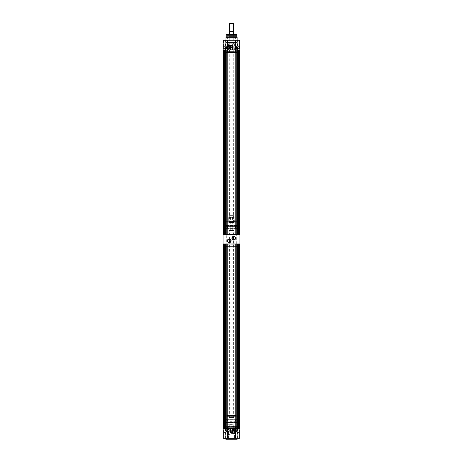 <?xml version="1.0" encoding="UTF-8"?>
<svg xmlns="http://www.w3.org/2000/svg" width="463" height="463" viewBox="0 0 463 463"><rect width="100%" height="100%" fill="white"/><g stroke="black" fill="none" stroke-linecap="round" stroke-linejoin="round"><path stroke-width="0.35" stroke-dasharray="2.31 1.74" d="M226.714 243.839L223.93 243.989L226.864 243.989L223.93 243.989L226.864 243.989L226.864 234.596L223.93 234.596L226.864 234.596L223.93 234.596L226.864 234.596L223.93 234.596L226.714 234.747L224.08 234.747L226.714 234.747L226.714 243.839L223.93 243.989L226.714 243.839M238.92 243.839L236.136 243.989L239.07 243.989L236.136 243.989L239.07 243.989L239.07 234.596L236.136 234.596L239.07 234.596L236.136 234.596L239.07 234.596L236.136 234.596L238.92 234.747L236.286 234.747L238.92 234.747L238.92 243.839L236.136 243.989L238.92 243.839M233.329 239.805A1.69 1.69 0 0 0 235.441 238.167A1.69 1.69 0 0 0 233.329 236.529M229.671 239.157A1.69 1.69 0 0 0 227.559 240.795A1.69 1.69 0 0 0 229.671 242.433M225.493 232.16L237.507 232.16L225.493 232.16L225.493 234.596L237.507 234.596L225.493 234.596M237.507 232.16L237.507 234.596M225.493 246.432L237.507 246.432L225.493 246.432L225.493 243.989L237.507 243.989L225.493 243.989M237.507 246.432L237.507 243.989M224.08 243.839L224.08 234.747L224.08 243.839M236.286 243.839L236.286 234.747L236.286 243.839M229.249 246.432L233.751 246.432L229.249 246.432L229.249 232.16L233.751 232.16L229.249 232.16L233.751 232.16L229.249 232.16L229.249 230.094L233.751 230.094L229.249 230.094M233.751 246.432L233.751 230.094M223.05 243.989L239.95 243.989L239.95 234.596L223.05 234.596L223.05 243.989M233.416 433.692A1.875 1.875 0 0 1 231.535 431.811A1.875 1.875 0 0 1 233.416 429.936A1.875 1.875 0 0 1 235.291 431.811A1.875 1.875 0 0 1 233.416 433.692A1.875 1.875 0 0 1 231.535 431.811A1.875 1.875 0 0 1 233.416 429.936A1.875 1.875 0 0 1 235.291 431.811A1.875 1.875 0 0 1 233.416 433.692M233.416 432.743A0.932 0.932 0 0 1 232.484 431.811A0.932 0.932 0 0 1 233.416 430.885A0.932 0.932 0 0 1 234.347 431.811A0.932 0.932 0 0 1 233.416 432.743M233.416 431.996L233.416 431.632L233.416 431.996M233.358 430.706L233.416 430.706C234.845 431.441 234.845 432.182 233.416 432.922C231.986 432.182 231.986 431.441 233.416 430.706L233.364 430.706A1.105 1.105 0 0 0 232.31 431.84A1.105 1.105 0 0 0 233.416 432.922A1.105 1.105 0 0 0 234.521 431.915A1.105 1.105 0 0 0 233.618 430.723L233.734 426.139L233.358 426.139L233.358 430.706M233.416 433.258A1.447 1.447 0 0 1 231.969 431.811A1.447 1.447 0 0 1 233.416 430.364A1.441 1.441 0 0 0 231.975 431.811A1.441 1.441 0 0 0 233.416 433.252A1.441 1.441 0 0 0 234.857 431.811A1.441 1.441 0 0 0 233.416 430.37A1.458 1.458 0 0 0 231.957 431.811A1.458 1.458 0 0 0 233.416 433.27A1.464 1.464 0 0 1 231.951 431.811A1.464 1.464 0 0 1 233.416 430.347A1.464 1.464 0 0 1 234.88 431.811A1.464 1.464 0 0 1 233.416 433.275A1.458 1.458 0 0 0 234.874 431.811A1.458 1.458 0 0 0 233.416 430.358A1.447 1.447 0 0 1 234.863 431.811A1.447 1.447 0 0 1 233.416 433.258M229.584 431.024A1.916 1.916 0 0 0 227.669 432.94A1.916 1.916 0 0 0 229.584 434.855A1.916 1.916 0 0 0 231.5 432.94A1.916 1.916 0 0 0 229.584 431.024M229.584 434.63A1.69 1.69 0 0 1 227.894 432.94A1.69 1.69 0 0 1 229.584 431.25C231.714 432.373 231.714 433.501 229.584 434.63L228.994 434.525A1.69 1.69 0 0 1 228.994 431.354L229.584 431.25A1.69 1.69 0 0 1 231.274 432.94A1.69 1.69 0 0 1 229.584 434.63M233.358 426.139L233.734 426.139M235.569 425.954L229.793 426.139L235.765 426.139M236.911 425.954L234.029 426.139L237.108 426.139M229.069 431.962L233.931 431.962L229.069 431.962L228.728 430.306L234.272 430.306L228.728 430.306L228.681 429.855L234.319 429.855L228.681 429.855L228.681 426.064L234.319 426.064L226.089 425.954L234.428 425.954L227.24 425.954M227.437 426.139L228.693 426.139M233.011 425.954L227.235 426.139L233.207 426.139M234.504 437.975L228.496 437.975L234.504 437.975L234.504 428.888L228.381 428.773L234.619 428.773L228.381 428.773M228.496 437.975L228.496 428.888L234.619 428.773M235.065 426.892L227.935 426.892L235.065 426.892L235.065 426.261L227.819 426.139L235.181 426.139L227.819 426.139M227.935 426.892L227.935 426.261L235.181 426.139M228.994 431.354L228.994 434.525M227.46 428.773L235.54 428.773L227.46 428.773L227.46 426.892L235.54 426.892L227.46 426.892M235.54 428.773L235.54 426.892M237.467 426.139L225.533 426.139L237.507 426.18L225.493 426.18L225.493 426.591L237.507 426.591L225.493 426.591M225.533 426.139L237.507 426.18L237.507 426.591M236.946 426.591L226.054 426.591L236.946 426.591L236.946 427.343L226.054 427.343L236.946 427.343M226.054 426.591L226.054 427.343M225.493 427.343L237.507 427.343L237.507 428.547L225.493 428.547L237.548 428.582L225.452 428.582L225.493 427.343L237.507 427.343M237.131 438.345L225.869 438.345L237.131 438.345M238.937 428.582L236.385 428.634L236.385 430.086L236.333 428.582L238.873 428.582L236.385 428.697L238.821 428.697L238.821 430.086L236.385 430.086L238.821 430.086L236.385 430.086L238.821 430.086L238.821 428.634L236.269 428.582L238.937 428.582L236.269 428.582M226.731 428.582L224.179 428.634L224.179 430.086L224.127 428.582L226.667 428.582L224.179 428.697L226.615 428.697L226.615 430.086L224.179 430.086L226.615 430.086L224.179 430.086L226.615 430.086L226.615 428.634L224.063 428.582L226.731 428.582L224.063 428.582M235.783 438.345L239.423 438.345L235.783 438.345M237.322 436.094L225.678 436.094L225.828 428.582L237.172 428.582L237.322 436.094L237.322 428.582L239.846 428.582L239.811 430.793A0.451 0.451 0 0 1 239.684 431.099L238.017 432.864L238.017 428.582L237.976 432.974L237.976 428.582L239.846 428.582L239.846 430.891L238.266 432.592L239.846 430.891L239.846 438.311L237.976 438.345L239.811 438.345M223.577 438.345L227.217 438.345L223.577 438.345M239.388 430.086L239.388 438.311L239.388 430.086L235.817 430.086L235.817 438.311L235.817 430.086L239.388 430.086M227.183 430.086L227.183 438.311L227.183 430.086L223.612 430.086L223.612 438.311L223.612 430.086L227.183 430.086M238.283 432.621L237.976 432.795L237.976 438.345L223.154 438.345L223.154 428.582L225.024 428.582L223.154 428.582L223.154 430.891L224.717 432.621M225.394 438.345L225.394 428.582L223.154 428.582L223.154 430.891L223.154 428.582L223.154 430.793L224.717 432.685L223.154 430.793A0.486 0.486 0 0 0 223.288 431.128L224.717 432.685M223.154 438.345L225.024 438.345L225.024 432.818L223.334 431.215A0.451 0.451 0 0 1 223.189 430.891L223.189 428.582L223.189 430.891A0.451 0.451 0 0 0 223.334 431.215L225.024 432.882L225.024 428.582L223.189 428.582L223.189 430.793A0.451 0.451 0 0 0 223.316 431.099L225.018 432.905L225.024 438.345L223.154 438.345M225.452 428.582L237.548 428.582M233.416 430.133A1.684 1.684 0 0 0 231.731 431.811A1.684 1.684 0 0 0 233.416 433.495A1.684 1.684 0 0 0 235.094 431.811A1.684 1.684 0 0 0 233.416 430.133M225.024 432.882L225.024 428.582L225.024 432.778L224.983 428.582L224.983 432.778L223.334 431.215A0.451 0.451 0 0 1 223.189 430.891L223.154 430.891A0.486 0.486 0 0 0 223.305 431.244A0.486 0.486 0 0 1 223.154 430.891A0.486 0.486 0 0 0 223.305 431.244L223.154 430.891A0.486 0.486 0 0 0 223.305 431.244L224.983 432.778L223.316 431.273M238.283 432.685L239.712 431.128A0.486 0.486 0 0 0 239.846 430.793L239.846 430.891A0.486 0.486 0 0 1 239.695 431.244L237.982 432.812L239.666 431.215A0.451 0.451 0 0 0 239.811 430.891L239.811 430.793A0.451 0.451 0 0 1 239.684 431.099L237.982 432.905L237.976 438.311M225.394 428.582L225.678 436.094M225.024 432.795L225.024 428.582L223.189 428.582L223.189 430.891M227.611 430.793L227.611 428.582L230.371 428.582L230.371 430.891M232.629 430.891L232.629 428.582L235.389 428.582L235.389 430.793M239.684 431.099L237.976 432.864L237.976 428.582L239.811 428.582L239.811 430.793A0.451 0.451 0 0 1 239.684 431.099L239.712 431.128A0.486 0.486 0 0 0 239.846 430.793A0.486 0.486 0 0 1 239.712 431.128A0.486 0.486 0 0 0 239.846 430.793A0.486 0.486 0 0 1 239.712 431.128A0.486 0.486 0 0 0 239.846 430.793L239.724 431.111M238.873 428.582L236.333 428.582M226.667 428.582L224.127 428.582M225.979 439.85L237.021 439.85M233.364 430.723L233.734 430.723M229.249 36.56L233.751 36.56L229.249 36.56L229.249 34.679L233.751 34.679L229.249 34.679M233.751 36.56L233.751 34.679M227.356 34.679L235.644 34.679L227.356 34.679L227.084 34.343M233.751 34.227L229.249 34.227M235.644 34.679L235.916 34.343M231.5 36.56L235.632 36.56L231.5 36.56M231.5 38.851L235.632 38.851L231.5 38.851M233.925 38.851L233.809 43.806L229.191 43.806L229.191 38.961L233.809 38.961L229.075 38.851L233.925 38.851L229.075 38.851M229.191 43.806L233.809 43.806M233.526 43.846L234.093 43.939L234.093 47.128L233.526 47.226C231.407 46.097 231.407 44.975 233.526 43.846A1.69 1.69 0 0 1 235.216 45.536A1.69 1.69 0 0 1 233.526 47.226A1.69 1.69 0 0 1 231.836 45.536A1.69 1.69 0 0 1 233.526 43.846M229.474 46.474L229.474 46.844L229.474 46.474M234.579 43.806L228.421 43.806L234.579 43.806L234.695 49.813L228.305 49.813L234.695 49.813M228.421 43.806L228.421 49.697L234.579 49.697L228.305 49.813M234.093 47.128A1.69 1.69 0 0 0 234.093 43.939M235.441 45.536A1.916 1.916 0 0 1 233.526 47.452A1.916 1.916 0 0 1 231.61 45.536A1.916 1.916 0 0 1 233.526 43.62A1.916 1.916 0 0 1 235.441 45.536M235.441 49.813L227.559 49.813L235.441 49.813L235.441 51.694L227.559 51.694L235.441 51.694M227.559 49.813L227.559 51.694M229.636 47.758L228.363 46.659L229.474 45.553L230.58 46.659L229.266 47.753A1.105 1.105 0 0 1 228.369 46.56A1.105 1.105 0 0 1 229.474 45.553A1.105 1.105 0 0 1 230.574 46.578A1.105 1.105 0 0 1 229.636 47.758L229.266 47.753L229.636 47.753L229.642 52.446M226.621 40.24L227.217 40.24L227.183 48.499L227.183 40.275L223.612 40.275L223.612 48.499L227.183 48.499L223.612 48.499L227.183 48.499L223.612 48.499L223.577 40.24L235.783 40.24M235.817 48.499L235.817 40.275L239.388 40.275L235.817 40.275L239.388 40.275L235.817 40.275L235.817 48.499L239.388 48.499L239.388 40.275L239.388 48.499L235.817 48.499M237.976 45.814L239.846 47.701L239.846 50.004L239.707 47.44L237.976 45.675L237.976 40.275L237.976 45.675M237.606 50.004L237.606 40.275L239.846 40.275L237.976 40.24L239.846 40.275L239.846 47.805L238.266 45.93L239.712 47.469L239.811 50.004L237.976 50.004L239.846 50.004L237.282 50.004L237.889 50.004L237.287 50.004L237.287 234.596L239.765 234.596L237.287 234.596M229.474 44.784A1.875 1.875 0 0 1 231.35 46.659A1.875 1.875 0 0 1 229.474 48.54C231.894 47.29 231.894 46.034 229.474 44.784C227.049 46.034 227.049 47.29 229.474 48.54A1.875 1.875 0 0 1 227.593 46.659A1.875 1.875 0 0 1 229.474 44.784M229.474 48.106L228.028 46.659L229.474 48.1L230.915 46.659L229.474 48.106M236.333 50.004L238.821 49.888L236.385 49.888L236.385 48.499L236.269 50.004L238.937 50.004L236.385 49.952L238.821 49.952L238.821 48.499L236.385 48.499L238.821 48.499L236.385 48.499L238.821 48.499L238.873 50.004L236.333 50.004L238.873 50.004M224.127 50.004L226.615 49.888L224.179 49.888L224.179 48.499L224.063 50.004L226.731 50.004L224.179 49.952L226.615 49.952L226.615 48.499L224.179 48.499L226.615 48.499L224.179 48.499L226.615 48.499L226.667 50.004L224.127 50.004L226.667 50.004M235.14 51.694L227.86 51.694L235.14 51.694L235.14 52.325L231.5 52.325L235.256 52.446L231.5 52.446L235.256 52.446M227.86 51.694L227.86 52.325L231.5 52.325L227.744 52.446L231.5 52.446L227.744 52.446M231.5 51.243L225.493 51.243L231.5 51.243M229.474 48.343C231.639 47.22 231.639 46.103 229.474 44.98C227.304 46.103 227.304 47.22 229.474 48.343M229.474 48.117C231.35 47.145 231.35 46.173 229.474 45.206C227.593 46.173 227.593 47.145 229.474 48.117L228.004 46.659L229.474 45.195L230.939 46.659L229.474 48.123M230.777 52.446L234.4 52.446M232.223 52.446L228.6 52.446M232.281 52.632L228.45 52.632M228.195 52.632L225.892 52.446L227.698 52.446M227.57 52.446L228.195 52.446M235.43 52.446L234.307 52.446M225.533 52.446L231.5 52.406L225.493 52.406L225.493 51.995L237.507 51.995L225.493 51.995M237.467 52.446L231.5 52.406L237.507 52.406L237.507 51.995M226.054 51.995L236.946 51.995L226.054 51.995L226.054 51.243L236.946 51.243L226.054 51.243M236.946 51.995L236.946 51.243M236.008 34.227L226.992 34.227M225.869 37.237L237.131 37.237M229.474 45.733A0.932 0.932 0 0 1 230.4 46.659A0.932 0.932 0 0 1 229.474 47.591A0.932 0.932 0 0 1 228.543 46.659A0.932 0.932 0 0 1 229.474 45.733M224.885 40.24L227.217 40.24M237.976 40.24L223.154 40.275L225.024 40.275L225.024 50.004L225.024 40.275L223.154 40.275L223.154 50.004L225.024 50.004L223.154 50.004L225.024 50.004L223.154 50.004L223.293 47.44L225.024 45.675M237.247 40.24L225.753 40.24M227.611 47.805L227.611 50.004L225.394 50.004L225.394 40.24L223.189 40.24M227.611 50.004L230.371 50.004L230.371 47.701M232.629 47.701L232.629 50.004L235.389 50.004L235.389 47.805M235.389 47.492L235.389 45.698M235.389 50.004L225.713 50.004L237.282 50.004L237.282 42.532L225.718 42.532L225.718 50.004L223.235 50.004L223.235 234.596L224.775 234.596L223.235 234.596L224.167 234.596L223.235 234.596L223.235 50.004L223.235 234.596L223.235 50.004L223.235 234.596L225.713 234.596L223.235 234.596L223.235 50.004L224.775 50.004L223.612 50.004L224.775 50.004L223.612 50.004L223.612 234.596L223.612 50.004L223.612 234.596L223.612 50.004L223.612 234.596L223.612 50.004L223.612 234.596L223.612 50.004L223.235 50.004L223.612 50.004L223.235 50.004L223.235 234.596M229.266 47.753L229.266 52.446M238.283 45.97L239.811 47.701L239.811 50.004L238.017 50.004L239.846 50.004L239.707 47.44M239.689 47.492L238.283 45.906M238.937 50.004L236.269 50.004M226.731 50.004L224.063 50.004M237.698 234.596L225.493 234.573L237.507 234.573L237.507 50.189L225.493 50.189L237.536 50.004L225.452 50.004L237.536 50.004L225.452 50.004L225.302 234.596L237.698 234.596L225.302 234.596M225.394 50.004L223.154 50.004L223.154 47.701L223.189 50.004L223.288 47.469L225.024 45.611L223.154 47.805A0.486 0.486 0 0 1 223.288 47.469L224.983 45.721L224.983 50.004L224.983 45.721L223.293 47.44M237.988 45.739L239.846 47.701A0.486 0.486 0 0 0 239.695 47.342L237.976 45.71M225.024 45.796L223.189 47.701M223.334 47.371L225.018 45.779L223.154 47.701M224.717 45.97L223.316 47.313M223.311 47.492L224.717 45.906M237.282 42.492L237.322 50.004L237.282 42.492L225.718 42.492L237.322 42.532M225.678 42.532L225.678 50.004L225.718 42.492M229.474 45.218L230.915 46.659L229.474 45.218L228.028 46.659L229.474 45.218M239.684 47.313L238.017 45.814L238.017 50.004L238.017 45.814L239.811 47.701L239.811 50.004L239.811 47.701M238.266 45.999L239.695 47.342L238.266 45.999M239.666 47.371L239.846 47.701M230.719 52.632L234.55 52.632M227.379 52.632L227.825 52.632M235.401 52.446L234.434 52.632M236.014 35.582L235.817 36.039L235.817 35.582L227.183 35.582L227.183 36.039L235.817 36.039L227.183 36.039L226.986 35.582L236.014 35.582L226.986 35.582M227.183 35.582L235.817 35.582M226.338 50.004L226.338 234.596L224.457 234.596L226.338 234.596L224.457 234.596L226.338 234.596L226.338 50.004L224.457 50.004L224.457 234.596L224.457 50.004L226.338 50.004M238.543 50.004L238.543 234.596L236.662 234.596L238.543 234.596L236.662 234.596L238.543 234.596L238.543 50.004L236.662 50.004L236.662 234.596L236.662 50.004L238.543 50.004M226.251 234.596L236.749 234.596L226.251 234.596L226.251 50.004M227.935 50.004L227.935 234.596M230.186 50.004L230.186 234.596L230.186 50.004M232.629 50.004L230.371 50.004M233.005 50.004L233.005 234.596M235.065 50.004L235.065 234.596M236.749 50.004L235.817 50.004L237.287 50.004L236.749 50.004L236.749 234.596M239.765 50.004L237.889 50.004L239.765 50.004L238.225 50.004L239.388 50.004L238.225 50.004L239.388 50.004L239.388 234.596L239.388 50.004L239.388 234.596L239.388 50.004L239.388 234.596L239.388 50.004L239.388 234.596L239.388 50.004L239.765 50.004L238.833 50.004L239.765 50.004L239.765 234.596M223.235 50.004L225.713 50.004L225.713 234.596M225.111 50.004L225.111 234.596M227.183 50.004L227.183 234.596M235.817 50.004L235.817 234.596M237.889 50.004L237.889 234.596M229.995 50.004L229.995 234.596M232.814 50.004L232.814 234.596L232.814 50.004M238.833 50.004L238.833 234.596L238.833 50.004M238.225 50.004L238.225 234.596L238.225 50.004M224.167 50.004L224.167 234.596L224.167 50.004M224.775 50.004L224.775 234.596L224.775 50.004M233.005 23.15L229.995 23.15M229.625 23.526L233.375 23.526M231.5 31.415L233.375 31.415L231.5 31.415M233.375 31.415L229.625 31.415L229.625 31.791L233.375 31.791L233.375 31.415M231.5 222.958L233.063 222.958L231.5 222.958M231.5 222.917L230.371 222.917L231.5 222.917M231.5 217.321L230.371 217.321L231.5 217.321M231.5 222.581L233.566 222.581L231.5 222.581M231.5 222.39L233.751 222.39L231.5 222.39M233.375 33.816L233.375 31.791L229.625 31.791L229.625 33.816M225.464 243.989L237.536 243.989L225.464 243.989L237.507 244.175L225.493 244.175L225.493 428.559L237.698 428.582L225.302 428.582L237.698 428.582M237.536 243.989L237.507 428.559L225.302 428.582M226.338 243.989L226.338 428.582L224.457 428.582L226.338 428.582L224.457 428.582L226.338 428.582L226.338 243.989L224.457 243.989L224.457 428.582L224.457 243.989L226.338 243.989M238.543 243.989L238.543 428.582L236.662 428.582L238.543 428.582L236.662 428.582L238.543 428.582L238.543 243.989L236.662 243.989L236.662 428.582L236.662 243.989L238.543 243.989M223.235 243.989L235.817 243.989L223.235 243.989L223.235 428.582L224.775 428.582L223.235 428.582L224.167 428.582L223.235 428.582L223.235 243.989L223.235 428.582L223.235 243.989L223.235 428.582L225.713 428.582L223.235 428.582L223.235 243.989L224.775 243.989L223.612 243.989L224.775 243.989L223.612 243.989L223.612 428.582L223.612 243.989L223.612 428.582L223.612 243.989L223.612 428.582L223.612 243.989L223.612 428.582L223.612 243.989L223.235 243.989L223.612 243.989L223.235 243.989L223.235 428.582M227.611 428.582L235.389 428.582M235.065 428.582L235.065 243.989M232.814 428.582L232.814 243.989L232.814 428.582M232.629 428.582L230.371 428.582M229.995 428.582L229.995 243.989M227.935 428.582L227.935 243.989M237.287 243.989L235.817 243.989L237.889 243.989L237.287 243.989L237.287 428.582M239.765 243.989L237.889 243.989L239.765 243.989L238.225 243.989L239.388 243.989L238.225 243.989L239.388 243.989L239.388 428.582L239.388 243.989L239.388 428.582L239.388 243.989L239.388 428.582L239.388 243.989L239.388 428.582L239.388 243.989L239.765 243.989L238.833 243.989L239.765 243.989L239.765 428.582M225.111 243.989L225.111 428.582M225.713 243.989L225.713 428.582M227.183 243.989L227.183 428.582M235.817 243.989L235.817 428.582M237.889 243.989L237.889 428.582M227.744 243.989L227.744 428.582L227.744 243.989M230.186 243.989L230.186 428.582L230.186 243.989M235.256 243.989L235.256 428.582L235.256 243.989M233.005 243.989L233.005 428.582M238.833 243.989L238.833 428.582L238.833 243.989M238.225 243.989L238.225 428.582L238.225 243.989M236.749 243.989L236.749 428.582M226.251 243.989L226.251 428.582M224.167 243.989L224.167 428.582L224.167 243.989M224.775 243.989L224.775 428.582L224.775 243.989M226.309 232.16L236.738 232.16L226.309 232.16M236.715 232.044L226.239 232.044L236.715 232.044M236.605 230.939L226.355 230.939L236.605 230.939M226.285 230.962L236.761 230.962L226.285 230.962M225.678 228.681L237.374 228.681L225.678 228.681M237.345 228.572L225.603 228.572L237.345 228.572M237.235 227.935L225.718 227.935L237.235 227.935M225.655 227.958L237.397 227.958L225.655 227.958M226.123 226.43L236.923 226.43L226.123 226.43M236.9 226.314L226.054 226.314L236.9 226.314M225.678 225.678L237.374 225.678L225.678 225.678M237.345 225.568L225.603 225.568L237.345 225.568M237.235 225.116L225.718 225.116L237.235 225.116M225.655 225.14L237.397 225.14L225.655 225.14M226.309 222.859L236.738 222.859L226.309 222.859M236.715 222.749L226.239 222.749L236.715 222.749M236.605 221.644L226.355 221.644L236.605 221.644M226.285 221.667L236.761 221.667L226.285 221.667M229.266 215.631L233.751 215.631L229.266 215.631M229.266 222.958L233.751 222.958L229.266 222.958M227.032 230.939L236.008 230.939L227.032 230.939M227.032 228.681L236.008 228.681L227.032 228.681M227.588 227.935L235.441 227.935L227.588 227.935M227.588 226.43L235.441 226.43L227.588 226.43M226.1 225.678L236.946 225.678L226.1 225.678M227.032 225.116L236.008 225.116L227.032 225.116M227.032 222.859L236.008 222.859L227.032 222.859M233.913 215.631L229.069 215.631L233.913 215.631M234.405 221.644L228.572 221.644L234.405 221.644M230.198 222.958L232.814 222.958L230.198 222.958L230.186 230.094L232.814 230.094L230.198 230.094M233.149 415.438L226.262 415.438L233.149 415.438M229.845 415.548L236.761 415.548L229.845 415.548M229.879 416.659L236.645 416.659L229.879 416.659M233.155 416.636L226.239 416.636L233.155 416.636M233.352 418.911L225.626 418.911L233.352 418.911M229.642 419.027L237.397 419.027L229.642 419.027M229.677 419.663L237.282 419.663L229.677 419.663M233.358 419.64L225.603 419.64L233.358 419.64M233.207 421.168L226.077 421.168L233.207 421.168M229.787 421.278L236.946 421.278L229.787 421.278M233.352 421.915L225.626 421.915L233.352 421.915M229.642 422.03L237.397 422.03L229.642 422.03M229.677 422.482L237.282 422.482L229.677 422.482M233.358 422.459L225.603 422.459L233.358 422.459M233.149 424.733L226.262 424.733L233.149 424.733M229.845 424.843L236.761 424.843L229.845 424.843M229.879 425.954L236.645 425.954L229.879 425.954M233.155 425.931L226.239 425.931L233.155 425.931M232.212 431.962L229.249 431.962L232.212 431.962M232.212 424.64L229.249 424.64L232.212 424.64M232.918 416.659L226.992 416.659L232.918 416.659M232.918 418.911L226.992 418.911L232.918 418.911M232.744 419.663L227.559 419.663L232.744 419.663M232.744 421.168L227.559 421.168L232.744 421.168M233.213 421.915L226.054 421.915L233.213 421.915M232.918 422.482L226.992 422.482L232.918 422.482M232.918 424.733L226.992 424.733L232.918 424.733M231.917 424.64L230.186 424.64L231.917 424.64M231.917 417.504L230.186 417.504L231.917 417.504M232.212 415.438L229.249 415.438L232.212 415.438M230.788 417.504L233.751 417.504L230.788 417.504M229.469 417.504L233.63 417.504L229.469 417.504M229.353 417.128L233.751 417.128L229.353 417.128M230.568 216.944L232.478 216.944L230.568 216.944M232.571 217.095L230.371 217.095L232.571 217.095M230.429 222.263L232.629 222.263L230.429 222.263M232.663 222.356L230.279 222.356L232.663 222.356M230.337 230.094L232.721 230.094L230.337 230.094M230.013 230.094L233.063 230.094L230.013 230.094M229.532 230.47L233.566 230.47L229.532 230.47M233.647 230.655L229.249 230.655L233.647 230.655M229.798 230.47L233.288 230.47L229.798 230.47M237.606 438.345L237.606 428.582M239.811 430.891L239.707 431.227M223.189 430.793L223.276 431.111M237.131 439.74L225.869 439.74M234.307 426.139L233.931 431.962M237.172 435.943L225.828 435.943M225.493 51.243L225.493 50.039L237.507 50.039L237.507 51.243M236.761 34.343L226.239 34.343M226.239 36.861L236.761 36.861M225.869 40.125L237.131 40.125M223.288 47.469A0.486 0.486 0 0 0 223.154 47.805L223.189 47.805M231.5 222.807L233.063 222.807L231.5 222.807M234.249 217.286L228.728 217.286L234.249 217.286M228.572 221.644L234.319 221.528L228.705 221.528L228.681 217.737L234.319 217.737L228.681 217.737L229.069 215.631M230.013 230.244L233.063 230.244L230.013 230.244M235.632 38.851L235.632 36.56M227.368 38.851L227.368 36.56M230.371 217.321L230.337 222.958M233.063 222.958L233.288 222.581M233.566 222.581L233.751 34.343M229.937 222.958L229.712 222.581M229.249 34.343L229.434 222.581M232.629 217.321L232.663 222.958M236.738 232.16L236.645 230.939M237.374 228.681L237.282 227.935M236.923 226.43L236.946 225.678M237.374 225.678L237.282 225.116M236.738 222.859L236.645 221.644M229.249 222.958L229.249 215.631M236.008 230.939L236.008 228.681M235.441 227.935L235.441 226.43M236.008 225.116L236.008 222.859M233.931 215.631L234.428 221.644M232.814 230.094L232.814 222.958M226.262 222.859L226.355 221.644M226.992 225.116L226.992 222.859M225.626 225.678L225.718 225.116M226.077 226.43L226.054 225.678M227.559 227.935L227.559 226.43M225.626 228.681L225.718 227.935M226.992 230.939L226.992 228.681M226.262 232.16L226.355 230.939M233.751 222.958L233.751 215.631M236.738 415.438L236.645 416.659M237.374 418.911L237.282 419.663M236.923 421.168L236.946 421.915M237.374 421.915L237.282 422.482M236.738 424.733L236.645 425.954M229.249 424.64L229.249 431.962M236.008 416.659L236.008 418.911M235.441 419.663L235.441 421.168M236.008 422.482L236.008 424.733M230.186 417.504L230.186 424.64M229.249 417.504L229.249 415.438M233.751 417.504L233.751 415.438M232.814 417.504L232.814 424.64M226.262 424.733L226.355 425.954M226.992 422.482L226.992 424.733M225.626 421.915L225.718 422.482M226.077 421.168L226.054 421.915M227.559 419.663L227.559 421.168M225.626 418.911L225.718 419.663M226.992 416.659L226.992 418.911M226.262 415.438L226.355 416.659M233.751 424.64L233.751 431.962M233.63 417.504L233.566 230.47M229.37 417.504L229.434 230.47M230.522 216.944L230.279 230.094M229.937 230.094L229.712 230.47M233.063 230.094L233.288 230.47M232.478 216.944L232.721 230.094"/><path stroke-width="0.69" d="M233.751 240.008A1.84 1.84 0 0 1 231.911 238.167A1.84 1.84 0 0 1 233.751 236.327A1.84 1.84 0 0 1 235.592 238.167A1.84 1.84 0 0 1 233.751 240.008M233.751 236.477A1.69 1.69 0 0 0 232.061 238.167A1.69 1.69 0 0 0 233.751 239.857A1.69 1.69 0 0 0 235.441 238.167A1.69 1.69 0 0 0 233.751 236.477M229.249 242.635A1.84 1.84 0 0 1 227.408 240.795A1.84 1.84 0 0 1 229.249 238.954A1.84 1.84 0 0 1 231.089 240.795A1.84 1.84 0 0 1 229.249 242.635M229.249 239.105A1.69 1.69 0 0 0 227.559 240.795A1.69 1.69 0 0 0 229.249 242.485A1.69 1.69 0 0 0 230.939 240.795A1.69 1.69 0 0 0 229.249 239.105M233.329 239.805C231.755 238.711 231.755 237.623 233.329 236.529L233.329 239.805M239.95 243.989L223.05 243.989L223.05 234.596L239.95 234.596L239.95 243.989M229.671 239.157L229.671 242.433C231.245 241.339 231.245 240.251 229.671 239.157M225.869 438.345L225.979 439.85L237.021 439.85L237.131 438.345M235.389 438.311L239.846 438.311L235.389 438.311L235.389 428.582L239.846 428.582L239.811 430.793M235.43 438.345L223.154 438.345L223.154 428.582L227.611 428.582L227.611 432.986L227.57 431.128L226.193 431.128L227.611 432.633M230.377 432.841L232.588 432.853L232.588 431.244L230.412 431.244L230.377 432.841L230.371 428.582L230.412 430.891L232.588 430.891L232.588 428.582L230.412 428.582M232.588 428.582L232.629 431.215M235.43 428.582L235.43 432.656L236.819 431.151L235.389 433.015M235.389 432.633L235.389 430.793L237.606 430.793L236.819 431.151M235.389 431.099L237.606 430.793L237.606 428.582M226.181 431.151L225.394 430.793L227.611 430.793L227.611 433.015L226.193 431.128L225.394 430.793L225.394 428.582M227.611 438.345L227.611 433.015M230.371 432.812L230.371 431.215M227.084 34.343L233.751 34.227M229.249 34.227L235.916 34.343M226.355 34.227L225.869 40.125L225.394 40.24M236.645 34.227L236.761 36.861L226.239 36.861M235.783 40.24L223.189 40.24L237.976 40.24L237.131 40.125L237.131 37.237L225.869 37.237M239.846 40.275L239.846 50.004L237.606 50.004L237.606 47.805L235.389 45.675L235.389 40.275L239.811 40.24M237.131 37.237L236.761 36.861M223.189 40.24L227.217 40.24M226.621 40.24L224.885 40.24M227.57 40.24L227.611 50.004L227.57 47.805L225.394 47.805L225.394 50.004L227.57 50.004M236.819 47.44L237.606 47.805L235.389 47.805L235.389 47.492L235.389 50.004L235.065 50.004L235.065 234.596M235.464 45.906L235.389 47.492L235.389 45.675M235.389 47.492L236.807 47.469L235.43 45.93L235.43 50.004L237.606 50.004M230.366 45.768L230.371 47.701L230.337 45.71L232.663 45.71L232.629 50.004L227.611 50.004M227.611 40.275L223.154 40.275L223.154 50.004L225.394 50.004M227.611 45.687L227.611 47.805L227.57 45.93L225.394 47.805L227.611 47.492L227.611 45.675M227.536 45.906L226.181 47.44M232.634 45.768L232.588 50.004M230.412 50.004L230.412 47.701L230.371 50.004M223.235 50.004L223.235 234.596M235.065 50.004L232.629 50.004M239.765 50.004L239.765 234.596M237.889 50.004L237.889 234.596M237.287 50.004L237.287 234.596M235.817 50.004L235.817 234.596M233.005 50.004L233.005 234.596M229.995 50.004L229.995 234.596M227.935 50.004L227.935 234.596M227.183 50.004L227.183 234.596M225.713 50.004L225.713 234.596M225.111 50.004L225.111 234.596M226.251 50.004L226.251 234.596M236.749 50.004L236.749 234.596M229.625 23.526L229.995 23.15L233.005 23.15L233.375 23.526L229.625 23.526L229.625 31.415L233.375 31.415L233.375 33.816M231.5 31.791L233.375 31.791L231.5 31.791M229.625 31.415L229.625 33.816M223.235 243.989L223.235 428.582M235.389 428.582L232.629 428.582M230.371 428.582L227.611 428.582M239.765 243.989L239.765 428.582M237.889 243.989L237.889 428.582M237.287 243.989L237.287 428.582M235.817 243.989L235.817 428.582M235.065 243.989L235.065 428.582M233.005 243.989L233.005 428.582M229.995 243.989L229.995 428.582M227.935 243.989L227.935 428.582M227.183 243.989L227.183 428.582M225.713 243.989L225.713 428.582M225.111 243.989L225.111 428.582M226.251 243.989L226.251 428.582M236.749 243.989L236.749 428.582M225.869 439.74L237.131 439.74M232.588 432.882L230.412 432.882M227.611 431.099L227.57 428.582M226.239 34.343L236.761 34.343M237.131 40.125L225.869 40.125M230.337 50.004L230.337 45.71L232.663 45.71L232.663 50.004M230.412 45.785L230.412 47.701L232.588 47.701L232.588 45.785M230.371 47.371L232.629 47.371M239.846 438.345L239.846 430.793M233.375 23.526L233.375 31.415M233.751 34.042L233.751 34.343M229.249 34.042L229.249 34.343"/></g></svg>
